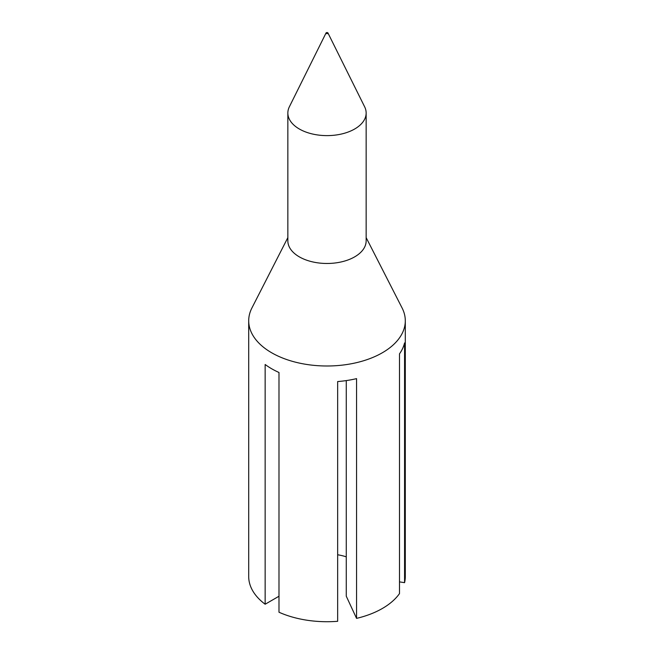 <?xml version="1.0" encoding="UTF-8"?>
<svg xmlns="http://www.w3.org/2000/svg" width="654" height="654" viewBox="0 0 654 654"><rect width="100%" height="100%" fill="white"/><g stroke="black" fill="none" stroke-linecap="round" stroke-linejoin="round"><path stroke-width="0.98" d="M326.305 33.501A0.981 0.564 0 0 0 327.499 33.583A0.981 0.564 0 0 0 327.94 32.945A0.981 0.564 0 0 0 327.695 32.7A0.981 0.564 0 0 0 326.06 32.945A0.981 0.564 0 0 0 326.305 33.501M326.06 32.945L289.37 106.782A39.15 22.604 0 0 0 287.85 113.011A39.15 22.604 0 0 0 299.319 128.993A39.15 22.604 0 0 0 341.985 133.898A39.15 22.604 0 0 0 366.15 113.011A39.15 22.604 0 0 0 364.63 106.782L327.94 32.945M287.85 113.011L287.85 240.876A39.15 22.604 0 0 0 299.319 256.858A39.15 22.604 0 0 0 341.985 261.755A39.15 22.604 0 0 0 366.15 240.876L366.15 113.011M287.85 237.615L251.896 308.001A78.3 45.208 0 0 0 248.7 320.787A78.3 45.208 0 0 0 271.631 352.751A78.3 45.208 0 0 0 356.961 362.553A78.3 45.208 0 0 0 405.3 320.787A78.3 45.208 0 0 0 402.104 308.001L366.15 237.615M346.268 380.587L346.268 596.195L356.561 618.373L356.561 378.633A78.3 45.208 180 0 1 337.652 381.56L337.652 621.3A78.3 45.208 0 0 1 278.988 612.226L278.988 372.486A78.3 45.208 180 0 1 271.631 368.742A78.3 45.208 180 0 1 265.148 364.491L265.148 604.231L278.988 596.244M356.561 618.373A78.3 45.208 0 0 0 399.504 593.579L399.504 353.839A78.3 45.208 180 0 0 404.573 342.925L404.573 582.665A78.3 45.208 0 0 0 405.3 576.517L405.3 320.787M337.652 554.764A39.15 22.604 180 0 1 346.268 556.84M399.504 581.88L404.573 582.665M248.7 320.787L248.7 576.517A78.3 45.208 0 0 0 265.148 604.231"/></g></svg>
